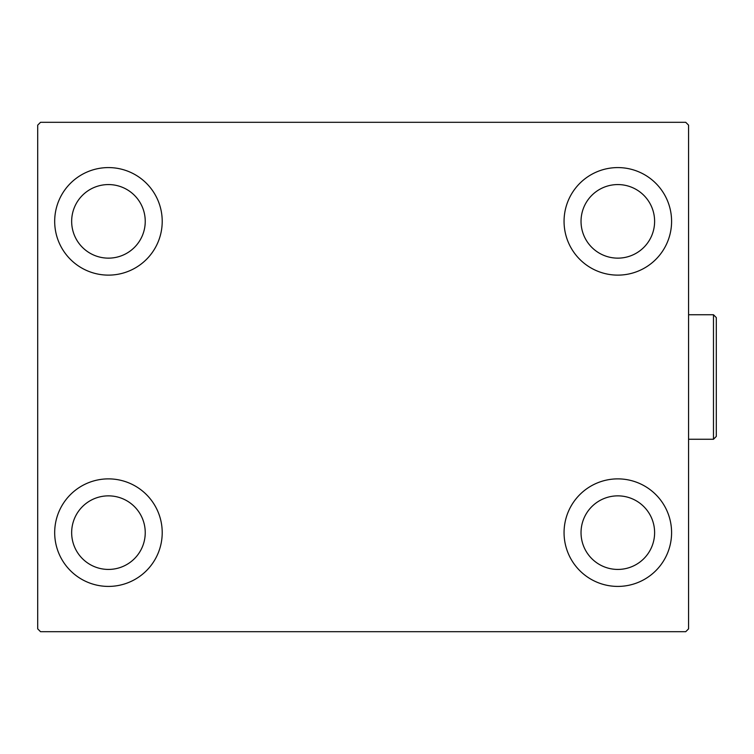 <?xml version="1.0" encoding="UTF-8"?>
<svg xmlns="http://www.w3.org/2000/svg" width="754" height="754" viewBox="0 0 754 754"><rect width="100%" height="100%" fill="white"/><g stroke="black" fill="none" stroke-linecap="round" stroke-linejoin="round"><path stroke-width="1.13" d="M54.684 532.644A53.77 53.77 0 0 1 108.444 478.875A53.77 53.77 0 0 1 162.214 532.644A53.77 53.77 0 0 1 108.444 586.414A53.77 53.77 0 0 1 54.684 532.644M564.058 221.356A53.77 53.77 0 0 1 617.818 167.586A53.77 53.77 0 0 1 671.588 221.356A53.77 53.77 0 0 1 617.818 275.125A53.77 53.77 0 0 1 564.058 221.356M564.058 532.644A53.77 53.77 0 0 1 617.818 478.875A53.77 53.77 0 0 1 671.588 532.644A53.77 53.77 0 0 1 617.818 586.414A53.77 53.77 0 0 1 564.058 532.644M54.684 221.356A53.77 53.77 0 0 1 108.444 167.586A53.77 53.77 0 0 1 162.214 221.356A53.77 53.77 0 0 1 108.444 275.125A53.77 53.77 0 0 1 54.684 221.356M71.658 221.356A36.786 36.786 0 0 1 108.444 184.57A36.786 36.786 0 0 1 145.239 221.356A36.786 36.786 0 0 1 108.444 258.141A36.786 36.786 0 0 1 71.658 221.356M581.032 532.644A36.786 36.786 0 0 1 617.818 495.859A36.786 36.786 0 0 1 654.613 532.644A36.786 36.786 0 0 1 617.818 569.43A36.786 36.786 0 0 1 581.032 532.644M581.032 221.356A36.786 36.786 0 0 1 617.818 184.57A36.786 36.786 0 0 1 654.613 221.356A36.786 36.786 0 0 1 617.818 258.141A36.786 36.786 0 0 1 581.032 221.356M71.658 532.644A36.786 36.786 0 0 1 108.444 495.859A36.786 36.786 0 0 1 145.239 532.644A36.786 36.786 0 0 1 108.444 569.43A36.786 36.786 0 0 1 71.658 532.644M685.735 122.308L40.528 122.308L37.7 125.145L37.7 628.855L40.528 631.692L685.735 631.692L688.572 628.855L688.572 125.145L685.735 122.308M713.472 314.738L716.3 317.575L716.3 436.425L713.472 439.262L713.472 314.738L688.572 314.738M713.472 439.262L688.572 439.262"/></g></svg>
